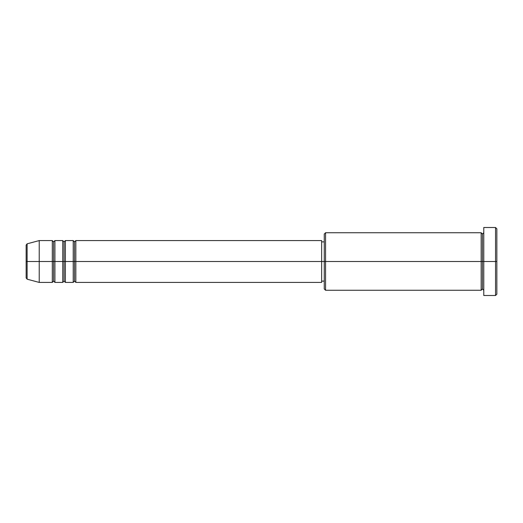 <?xml version="1.0" encoding="UTF-8"?>
<svg xmlns="http://www.w3.org/2000/svg" width="523" height="523" viewBox="0 0 523 523"><rect width="100%" height="100%" fill="white"/><g stroke="black" fill="none" stroke-linecap="round" stroke-linejoin="round"><path stroke-width="0.78" d="M26.15 261.5L26.15 277.916L26.15 261.5L27.118 261.5L26.15 261.5L26.15 245.084L26.15 261.5M483.775 290.265L482.468 288.958L481.16 290.265L481.16 232.735L481.16 261.5L482.468 261.5L482.468 234.043L482.468 261.5L482.468 234.043L482.468 261.5L483.775 261.5L483.775 295.495L483.775 227.505L483.775 261.5L495.543 261.5L495.543 295.495L495.543 261.5L496.85 261.5L496.85 228.813L496.85 294.188L496.85 261.5L325.568 261.5L325.568 290.265L325.568 261.5L321.645 261.5L321.645 282.42L321.645 261.5L75.835 261.5L75.835 240.58L75.835 261.5L65.375 261.5L65.375 240.58L65.375 261.5L54.915 261.5L54.915 240.58L54.915 282.42L53.608 281.113L52.3 282.42L39.225 282.42L39.225 261.5L39.225 282.42L27.118 279.177L27.118 261.5L27.118 279.177L26.15 277.916M75.835 282.42L74.528 281.113L73.22 282.42L73.22 240.58L73.22 261.5L74.528 261.5L74.528 241.888L74.528 281.113L74.528 261.5L74.528 281.113L74.528 261.5L75.835 261.5L75.835 282.42L321.645 282.42M65.375 282.42L64.068 281.113L62.76 282.42L62.76 240.58L62.76 261.5L64.068 261.5L64.068 241.888L64.068 281.113L64.068 261.5L64.068 281.113L64.068 261.5L65.375 261.5L65.375 282.42L73.22 282.42M52.3 240.58L53.608 241.888L54.915 240.58L54.915 261.5L53.608 261.5L53.608 241.888L53.608 261.5L52.3 261.5L52.3 240.58L52.3 261.5L27.118 261.5L52.3 261.5L52.3 240.58L39.225 240.58L39.225 261.5L39.225 240.58L27.118 243.823L27.118 261.5L27.118 243.823L26.15 245.084M52.3 282.42L52.3 261.5L53.608 261.5L53.608 241.888L53.608 281.113L53.608 261.5L53.608 281.113L53.608 261.5L62.76 261.5L62.76 240.58L54.915 240.58M62.76 240.58L64.068 241.888L65.375 240.58L65.375 261.5L73.22 261.5L73.22 240.58L74.528 241.888L75.835 240.58L75.835 261.5L321.645 261.5L321.645 240.58L321.645 261.5L324.26 261.5L324.26 288.958L324.26 234.043L324.26 261.5L481.16 261.5L481.16 232.735L325.568 232.735L325.568 261.5L325.568 232.735L324.26 234.043M495.543 261.5L495.543 227.505L495.543 261.5M481.16 261.5L481.16 290.265L481.16 261.5M482.468 261.5L482.468 288.958L482.468 261.5M52.3 261.5L52.3 282.42L52.3 261.5M54.915 261.5L54.915 282.42L54.915 261.5M62.76 261.5L62.76 282.42L62.76 261.5M65.375 261.5L65.375 282.42L65.375 261.5M73.22 261.5L73.22 282.42L73.22 261.5M75.835 261.5L75.835 282.42L75.835 261.5M481.16 290.265L325.568 290.265L324.26 288.958M483.775 295.495L495.543 295.495L496.85 294.188M481.16 232.735L482.468 234.043L483.775 232.735M324.26 281.113L321.645 281.113M62.76 282.42L54.915 282.42M496.85 228.813L495.543 227.505L483.775 227.505M324.26 241.888L321.645 241.888M321.645 240.58L75.835 240.58M73.22 240.58L65.375 240.58"/></g></svg>
